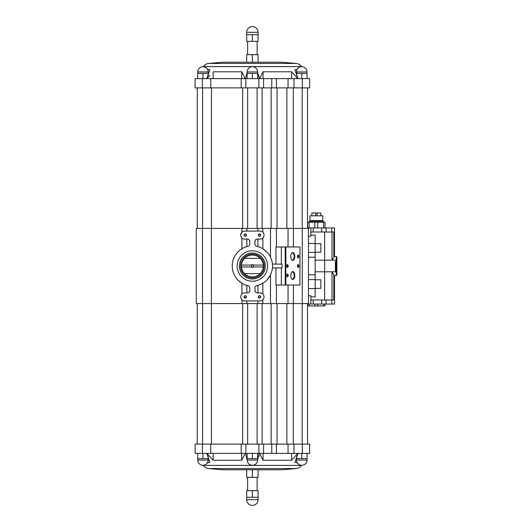 <?xml version="1.0" encoding="UTF-8"?>
<svg xmlns="http://www.w3.org/2000/svg" width="532" height="532" viewBox="0 0 532 532"><rect width="100%" height="100%" fill="white"/><g stroke="black" fill="none" stroke-linecap="round" stroke-linejoin="round"><path stroke-width="0.8" d="M307.509 304.045L334.508 304.045L334.508 275.536L336.171 275.536L336.882 274.825L336.882 257.175L336.171 256.464L336.171 275.536M332.194 271.799L333.817 275.077C334.728 275.682 334.728 275.682 333.817 275.077C334.728 275.682 334.728 275.682 333.817 275.077L333.817 299.975L310.874 299.975M332.035 260.201L332.035 232.025L310.874 232.025M308.46 236.228L310.874 236.228L310.874 227.955L307.509 227.955M202.499 303.566L308.46 303.566L308.46 228.434L196.301 228.434L196.301 303.566L202.499 303.566L202.499 228.434M308.46 295.772L310.874 295.772L310.874 304.045M332.194 260.201L333.817 256.923C334.728 256.318 334.728 256.318 333.817 256.923L333.817 232.025L332.035 232.025M336.171 256.464L334.508 256.464L334.508 227.955L310.874 227.955M335.353 261.505L335.406 271.799L315.15 271.799M335.406 260.201L315.15 260.201M335.406 271.799L335.353 270.495M275.948 267.902L275.948 285.019L299.935 285.019L299.935 246.981L275.948 246.981L275.948 264.098M270.489 257.129L270.489 228.434M270.489 303.566L270.489 274.871L267.283 279.579M262.861 237.977L262.861 248.777L267.257 252.394M257.9 292.913L257.9 285.391L256.803 285.671A20.163 20.163 0 0 0 256.803 246.329L257.9 246.609L257.9 239.087M272.457 267.902L282.046 267.902L282.046 264.098L272.457 264.098M293.411 246.981L293.411 228.434M262.861 294.023L262.861 283.224M262.861 303.566L262.861 299.795M262.861 232.205L262.861 228.434M241.9 228.434L241.9 232.205L240.777 234.898A3.804 3.804 0 0 1 244.58 231.094L260.181 231.094A3.804 3.804 0 0 1 263.985 234.898L263.985 235.277A3.804 3.804 0 0 1 260.181 239.087L257.328 239.087A2.381 2.381 0 0 0 254.948 241.462L255.094 240.65M255.134 291.463L254.948 287.992A2.381 2.381 0 0 1 256.803 285.671M249.628 240.537L249.814 244.008A2.381 2.381 0 0 1 247.959 246.329A20.163 20.163 0 0 0 247.959 285.671L246.861 285.391L246.861 292.913M246.861 239.087L246.861 246.609L247.959 246.329M241.9 248.777L241.9 237.977M241.9 303.566L241.9 299.795M241.9 294.023L241.9 283.224L237.904 280.038M257.614 459.781L259.264 453.384L258.818 456.542M298 453.384L294.908 462.235L297.488 463M297.814 453.384L291.609 460.213L291.609 453.384M259.569 453.384L263.047 460.213L291.609 460.213M245.498 453.384L247.147 459.781M245.192 453.384L241.714 460.213L241.714 453.384M206.948 453.384L213.159 460.213L241.714 460.213M207.274 463L209.854 462.235L206.762 453.384M293.285 444.114L293.285 303.566M271.14 444.114L271.14 303.566M262.11 444.114L262.11 303.566M242.652 444.114L242.652 303.566M211.477 444.114L211.477 303.566M293.983 444.114L293.983 453.384L309.644 453.384L309.644 444.114L195.118 444.114L195.118 453.384L202.413 453.384L202.413 444.114M293.983 453.384L271.772 453.384L271.772 444.114M271.772 453.384L263.573 453.384L263.573 444.114M263.573 453.384L241.189 453.384L241.189 444.114M241.189 453.384L210.778 453.384L210.778 444.114M210.778 453.384L202.413 453.384M203.264 465.387L301.504 465.387C300.208 467.256 298.432 468.313 296.178 468.559L208.591 468.559C206.33 468.313 204.554 467.256 203.264 465.387L203.184 465.267M296.178 468.559L282.339 469.769L222.423 469.769L208.591 468.559M213.159 460.213L213.159 453.384M263.047 460.213L263.047 453.384M247.147 458.617L247.147 460.04L257.614 460.04L257.614 458.617L247.147 458.617L247.147 453.384M252.381 458.617L252.381 453.384M257.614 458.617L257.614 453.384M296.57 458.617L296.57 460.04L307.031 460.04L307.031 458.617L296.57 458.617L296.57 456.257M301.804 458.617L301.804 453.384M307.031 458.617L307.031 453.384M197.731 458.617L197.731 460.04L208.192 460.04L208.192 458.617L197.731 458.617L197.731 453.384M202.965 458.617L202.965 453.384M208.192 458.617L208.192 456.257M252.381 469.769L252.381 477.33L258.087 477.33L258.087 469.769M252.381 477.33L246.675 477.33L246.675 469.769M252.381 497.314L246.675 497.314L246.675 490.657L258.087 490.657L258.087 497.314L252.381 497.314L252.381 490.657M247.626 490.657L247.626 477.33M246.675 499.694A5.706 5.706 0 0 0 252.381 505.4A5.706 5.706 0 0 0 258.087 499.694L246.675 499.694L246.675 497.314M293.411 303.566L293.411 285.019M254.948 290.538A2.381 2.381 0 0 0 257.328 292.913L260.181 292.913A3.804 3.804 0 0 1 263.985 296.723L263.985 297.102A3.804 3.804 0 0 1 260.181 300.906L244.58 300.906A3.804 3.804 0 0 1 240.777 297.102L240.777 296.723A3.804 3.804 0 0 1 244.58 292.913L247.433 292.913A2.381 2.381 0 0 0 249.814 290.538L249.668 291.35M211.35 303.566L211.35 228.434M246.675 34.686L258.087 34.686L258.087 41.343L246.675 41.343L246.675 32.306L258.087 32.306A5.706 5.706 0 0 0 252.381 26.6A5.706 5.706 0 0 0 246.675 32.306M252.381 41.343L252.381 34.686M247.626 54.67L247.626 41.343M246.675 62.231L246.675 54.67L258.087 54.67L258.087 62.231M252.381 62.231L252.381 54.67M301.578 66.733L301.504 66.613C300.208 64.744 298.432 63.687 296.178 63.441L282.339 62.231L222.423 62.231L208.591 63.441C206.33 63.687 204.554 64.744 203.264 66.613L203.184 66.733M307.031 78.616L307.031 73.383L296.57 73.383L296.57 71.96L307.031 71.96A5.234 5.234 0 0 0 301.804 66.726A5.234 5.234 0 0 0 296.57 71.96M208.192 75.744L208.192 73.383L197.731 73.383L197.731 71.96L208.192 71.96A5.234 5.234 0 0 0 202.965 66.726A5.234 5.234 0 0 0 197.731 71.96M257.614 78.616L257.614 73.383L247.147 73.383L247.147 71.96L257.614 71.96A5.234 5.234 0 0 0 252.381 66.726A5.234 5.234 0 0 0 247.147 71.96M301.804 73.383L301.804 78.616M296.57 73.383L296.57 75.744M202.965 73.383L202.965 78.616M197.731 73.383L197.731 78.616M252.381 73.383L252.381 78.616M247.147 73.383L247.147 78.616M257.614 72.219L259.264 78.616L258.818 75.458M209.854 75.358L206.948 78.616M207.274 69L209.854 69.765L206.762 78.616M245.192 78.616L241.714 71.787L213.159 71.787L213.159 78.616M241.714 71.787L241.714 78.616M245.498 78.616L247.147 72.219M297.814 78.616L291.609 71.787L263.047 71.787L259.569 78.616M263.047 71.787L263.047 78.616M291.609 71.787L291.609 78.616M298 78.616L294.908 69.765L297.488 69M302.349 78.616L302.349 87.886L309.644 87.886L309.644 78.616L195.118 78.616L195.118 87.886L210.778 87.886L210.778 78.616M241.189 78.616L241.189 87.886L210.778 87.886M263.573 78.616L263.573 87.886L241.189 87.886M271.772 78.616L271.772 87.886L263.573 87.886M293.983 78.616L293.983 87.886L271.772 87.886M302.349 87.886L293.983 87.886M211.477 228.434L211.477 87.886M242.652 228.434L242.652 87.886M262.11 228.434L262.11 87.886M271.14 228.434L271.14 87.886M293.285 228.434L293.285 87.886M249.814 241.462A2.381 2.381 0 0 0 247.433 239.087L244.58 239.087A3.804 3.804 0 0 1 240.777 235.277L240.777 234.898M256.803 246.329A2.381 2.381 0 0 1 254.948 244.008L254.948 241.462M247.959 285.671A2.381 2.381 0 0 1 249.814 287.992L249.814 290.538M245.245 295.719A1.19 1.19 0 0 1 246.276 297.508A1.19 1.19 0 0 1 244.221 297.508A1.19 1.19 0 0 1 245.245 295.719M245.245 233.9A1.19 1.19 0 0 1 246.276 235.683A1.19 1.19 0 0 1 244.221 235.683A1.19 1.19 0 0 1 245.245 233.9M259.516 233.9A1.19 1.19 0 0 1 260.547 235.683A1.19 1.19 0 0 1 258.486 235.683A1.19 1.19 0 0 1 259.516 233.9M259.516 295.719A1.19 1.19 0 0 1 260.547 297.508A1.19 1.19 0 0 1 258.486 297.508A1.19 1.19 0 0 1 259.516 295.719M294.781 256.49A3.963 1.982 -90 0 1 293.711 260.008A3.963 1.982 -90 0 1 291.662 259.722A3.963 1.982 -90 0 1 291.662 253.252A3.963 1.982 -90 0 1 293.711 252.973A3.963 1.982 -90 0 1 294.781 256.49M294.781 275.51A3.963 1.982 -90 0 1 293.711 279.027A3.963 1.982 -90 0 1 291.662 278.748A3.963 1.982 -90 0 1 291.662 272.278A3.963 1.982 -90 0 1 293.711 271.992A3.963 1.982 -90 0 1 294.781 275.51M298.864 256.49A1.43 0.712 -90 0 1 298.479 257.754A1.43 0.712 -90 0 1 297.74 257.654A1.43 0.712 -90 0 1 297.74 255.327A1.43 0.712 -90 0 1 298.479 255.22A1.43 0.712 -90 0 1 298.864 256.49M288.164 275.51A1.43 0.712 -90 0 1 287.779 276.78A1.43 0.712 -90 0 1 287.041 276.673A1.43 0.712 -90 0 1 287.041 274.346A1.43 0.712 -90 0 1 287.779 274.246A1.43 0.712 -90 0 1 288.164 275.51M298.864 266A1.43 0.712 -90 0 1 298.479 267.27A1.43 0.712 -90 0 1 297.74 267.164A1.43 0.712 -90 0 1 297.74 264.836A1.43 0.712 -90 0 1 298.479 264.73A1.43 0.712 -90 0 1 298.864 266M288.164 266A1.43 0.712 -90 0 1 287.779 267.27A1.43 0.712 -90 0 1 287.041 267.164A1.43 0.712 -90 0 1 287.041 264.836A1.43 0.712 -90 0 1 287.779 264.73A1.43 0.712 -90 0 1 288.164 266M285.85 285.019L285.85 246.981M286.967 264.956A1.17 0.585 -90 0 1 287.233 264.83A1.17 0.585 -90 0 1 287.812 266A1.17 0.585 -90 0 1 287.233 267.17A1.17 0.585 -90 0 1 286.967 267.044M297.667 264.956A1.17 0.585 -90 0 1 297.927 264.83A1.17 0.585 -90 0 1 298.512 266A1.17 0.585 -90 0 1 297.927 267.17A1.17 0.585 -90 0 1 297.667 267.044M286.967 274.465A1.17 0.585 -90 0 1 287.233 274.339A1.17 0.585 -90 0 1 287.812 275.51A1.17 0.585 -90 0 1 287.233 276.68A1.17 0.585 -90 0 1 286.967 276.554M297.667 255.446A1.17 0.585 -90 0 1 297.927 255.32A1.17 0.585 -90 0 1 298.512 256.49A1.17 0.585 -90 0 1 297.927 257.661A1.17 0.585 -90 0 1 297.667 257.535M291.543 272.457A3.558 1.776 -90 0 1 292.454 271.958A3.558 1.776 -90 0 1 294.229 275.51A3.558 1.776 -90 0 1 292.454 279.067A3.558 1.776 -90 0 1 291.543 278.568M291.543 253.432A3.558 1.776 -90 0 1 292.454 252.933A3.558 1.776 -90 0 1 294.229 256.49A3.558 1.776 -90 0 1 292.454 260.042A3.558 1.776 -90 0 1 291.543 259.543M259.516 295.925A0.984 0.984 0 0 1 260.367 297.401A0.984 0.984 0 0 1 258.665 297.401A0.984 0.984 0 0 1 259.516 295.925M259.516 234.107A0.984 0.984 0 0 1 260.367 235.583A0.984 0.984 0 0 1 258.665 235.583A0.984 0.984 0 0 1 259.516 234.107M245.245 234.107A0.984 0.984 0 0 1 246.097 235.583A0.984 0.984 0 0 1 244.394 235.583A0.984 0.984 0 0 1 245.245 234.107M245.245 295.925A0.984 0.984 0 0 1 246.097 297.401A0.984 0.984 0 0 1 244.394 297.401A0.984 0.984 0 0 1 245.245 295.925M321.7 232.025L321.7 227.955M321.7 299.975L321.7 304.045M310.874 235.091L315.15 235.091L315.15 296.909L310.874 296.909M315.15 274.771L308.46 274.771M315.15 257.229L308.46 257.229M315.15 243.649L320.856 243.649L320.856 252.208L315.15 252.208M315.15 279.792L320.856 279.792L320.856 288.351L315.15 288.351M324.999 304.045L324.999 305.947L307.689 305.947L307.689 304.045M309.132 305.947L309.132 304.045M323.549 305.947L323.549 304.045M317.784 305.947L317.784 304.045M314.897 305.947L314.897 304.045M324.999 227.955L324.999 222.25L309.132 222.25L309.132 227.955M309.132 222.25L307.689 222.25L307.689 227.955M323.549 222.25L323.549 227.955M317.784 222.25L317.784 227.955M314.897 222.25L314.897 227.955M309.923 220.634L322.758 220.634L322.758 215.832L309.923 215.832L309.923 220.634L309.258 221.299L309.258 222.25M322.758 220.634L323.429 221.299L309.258 221.299M323.429 221.299L323.429 222.25M320.856 215.832L320.856 212.98L315.622 212.98L315.622 215.832M315.622 212.98L311.878 212.98L311.878 215.832M311.878 212.98L311.825 215.832M320.803 212.98L320.803 215.832M317.059 212.98L317.059 215.832M244.527 258.392A10.939 10.939 0 0 0 241.488 265.049L251.317 265.049A1.43 1.43 0 0 1 253.445 265.049L263.28 265.049A10.939 10.939 0 0 0 260.241 258.392L244.527 258.392A10.939 10.939 0 0 1 260.241 258.392M253.445 266.951L263.28 266.951A10.939 10.939 0 0 1 241.488 266.951L251.317 266.951A1.43 1.43 0 0 0 253.445 266.951L253.059 266.951A1.17 1.17 0 0 1 251.703 266.951L251.317 266.951M244.527 273.608L260.241 273.608M263.28 266.951A10.939 10.939 0 0 0 263.28 265.049M241.488 265.049A10.939 10.939 0 0 0 241.488 266.951M251.317 265.049L251.703 265.049A1.17 1.17 0 0 1 253.059 265.049L253.445 265.049M253.059 266.951A1.17 1.17 0 0 0 253.059 265.049M251.703 265.049A1.17 1.17 0 0 0 251.703 266.951M264.271 266A11.89 11.89 0 0 1 246.436 276.294A11.89 11.89 0 0 1 246.436 255.706A11.89 11.89 0 0 1 264.271 266M265.362 266A12.981 12.981 0 0 1 245.89 277.245A12.981 12.981 0 0 1 245.89 254.755A12.981 12.981 0 0 1 265.362 266M267.596 266A15.215 15.215 0 0 1 244.773 279.18A15.215 15.215 0 0 1 244.773 252.82A15.215 15.215 0 0 1 267.596 266M324.653 299.975L324.653 232.025M302.262 303.566L302.262 228.434M332.035 299.975L332.035 271.799M331.755 232.025L331.755 227.955M331.755 299.975L331.755 304.045M276.407 246.981L276.407 228.434M276.407 303.566L276.407 285.019M281.342 264.098L281.342 246.981M281.342 285.019L281.342 267.902M285.238 285.019L285.238 246.981M257.9 231.094L257.9 228.434M246.861 231.094L246.861 228.434M257.9 303.566L257.9 300.906M246.861 303.566L246.861 300.906M302.196 444.114L302.196 303.566M286.854 444.114L286.854 303.566L286.861 444.114M277.039 444.114L277.039 303.566M257.109 444.114L257.109 303.566M247.653 444.114L247.653 303.566M202.566 444.114L202.566 303.566M302.349 453.384L302.349 444.114M276.407 453.384L276.407 444.114M258.885 453.384L258.885 444.114M245.877 453.384L245.877 444.114M296.178 63.441L208.591 63.441M301.504 66.613L203.264 66.613M202.413 78.616L202.413 87.886M245.877 78.616L245.877 87.886M258.885 78.616L258.885 87.886M276.407 78.616L276.407 87.886M202.566 228.434L202.566 87.886M247.653 228.434L247.653 87.886M257.109 228.434L257.109 87.886M277.039 228.434L277.039 87.886M286.854 228.434L286.854 87.886L286.861 228.434M302.196 228.434L302.196 87.886M313.248 232.025L313.248 227.955M326.096 232.025L326.096 227.955M313.248 299.975L313.248 304.045M326.096 299.975L326.096 304.045M315.15 288.563L308.46 288.563M315.15 243.437L308.46 243.437M315.15 279.579L308.46 279.579M315.15 252.421L308.46 252.421M308.46 285.398L308.46 282.711M308.46 249.262L308.46 246.569M288.045 246.981L288.045 228.434M307.509 444.114L307.509 303.566M197.252 444.114L197.252 303.566M288.045 453.384L288.045 444.114M247.147 460.04A5.234 5.234 0 0 0 252.381 465.274A5.234 5.234 0 0 0 257.614 460.04M296.57 460.04A5.234 5.234 0 0 0 301.804 465.274A5.234 5.234 0 0 0 307.031 460.04A5.234 5.234 0 0 1 301.804 465.274M197.731 460.04A5.234 5.234 0 0 0 202.965 465.274A5.234 5.234 0 0 0 208.192 460.04M257.136 490.657L257.136 477.33M258.087 499.694L258.087 497.314M288.045 303.566L288.045 285.019M258.087 34.686L258.087 32.306M257.136 54.67L257.136 41.343M307.031 73.383L307.031 71.96A5.234 5.234 0 0 0 301.804 66.726M208.192 73.383L208.192 71.96M257.614 73.383L257.614 71.96M288.045 78.616L288.045 87.886M197.252 228.434L197.252 87.886M307.509 228.434L307.509 87.886"/></g></svg>
